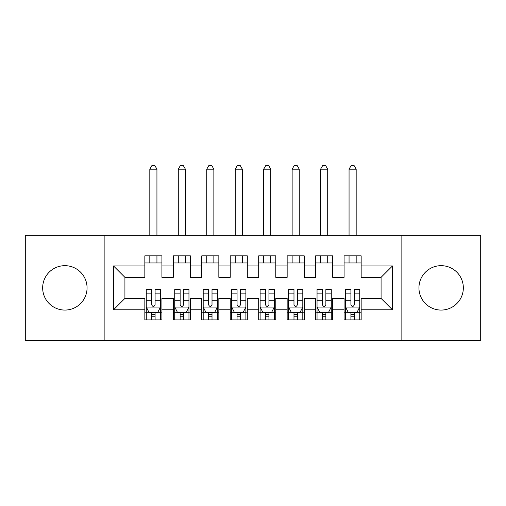 <?xml version="1.0" encoding="UTF-8"?>
<svg xmlns="http://www.w3.org/2000/svg" width="506" height="506" viewBox="0 0 506 506"><rect width="100%" height="100%" fill="white"/><g stroke="black" fill="none" stroke-linecap="round" stroke-linejoin="round"><path stroke-width="0.76" d="M441.137 265.669A22.201 22.201 0 0 0 418.936 287.87A22.201 22.201 0 0 0 441.137 310.07A22.201 22.201 0 0 0 463.338 287.87A22.201 22.201 0 0 0 441.137 265.669M64.863 265.669A22.201 22.201 0 0 0 42.662 287.87A22.201 22.201 0 0 0 64.863 310.07A22.201 22.201 0 0 0 87.064 287.87A22.201 22.201 0 0 0 64.863 265.669M401.859 340.525L480.7 340.525L480.7 235.214L401.859 235.214L401.859 340.525L104.141 340.525L104.141 235.214L25.3 235.214L25.3 340.525L104.141 340.525M401.859 235.214L104.141 235.214M113.534 309.786L113.534 265.954L144.843 265.954L144.843 277.339L124.919 277.339L124.919 298.401L113.534 309.786L144.843 309.786L144.843 319.887L161.92 319.887L161.92 309.786L173.305 309.786L173.305 319.887L190.382 319.887L190.382 309.786L201.767 309.786L201.767 319.887L218.845 319.887L218.845 309.786L230.23 309.786L230.23 319.887L247.307 319.887L247.307 309.786L258.692 309.786L258.692 319.887L275.77 319.887L275.77 309.786L287.155 309.786L287.155 319.887L304.232 319.887L304.232 309.786L315.617 309.786L315.617 319.887L332.695 319.887L332.695 309.786L344.08 309.786L344.08 319.887L361.157 319.887L361.157 298.401L381.081 298.401L381.081 277.339L361.157 277.339L361.157 265.954L392.466 265.954L392.466 309.786L361.157 309.786M361.157 265.954L361.157 255.846L344.08 255.846L344.08 265.954L332.695 265.954L332.695 255.846L315.617 255.846L315.617 265.954L304.232 265.954L304.232 255.846L287.155 255.846L287.155 265.954L275.77 265.954L275.77 255.846L258.692 255.846L258.692 265.954L247.307 265.954L247.307 255.846L230.23 255.846L230.23 265.954L218.845 265.954L218.845 255.846L201.767 255.846L201.767 265.954L190.382 265.954L190.382 255.846L173.305 255.846L173.305 265.954L161.92 265.954L161.92 255.846L144.843 255.846L144.843 265.954M332.695 309.786L332.695 298.401L344.08 298.401L344.08 309.786M392.466 265.954L381.081 277.339M304.232 309.786L304.232 298.401L315.617 298.401L315.617 309.786M344.08 265.954L344.08 277.339L332.695 277.339L332.695 265.954M275.77 309.786L275.77 298.401L287.155 298.401L287.155 309.786M315.617 265.954L315.617 277.339L304.232 277.339L304.232 265.954M247.307 309.786L247.307 298.401L258.692 298.401L258.692 309.786M287.155 265.954L287.155 277.339L275.77 277.339L275.77 265.954M218.845 309.786L218.845 298.401L230.23 298.401L230.23 309.786M258.692 265.954L258.692 277.339L247.307 277.339L247.307 265.954M190.382 309.786L190.382 298.401L201.767 298.401L201.767 309.786M230.23 265.954L230.23 277.339L218.845 277.339L218.845 265.954M161.92 309.786L161.92 298.401L173.305 298.401L173.305 309.786M201.767 265.954L201.767 277.339L190.382 277.339L190.382 265.954M124.919 298.401L144.843 298.401L144.843 309.786M173.305 265.954L173.305 277.339L161.92 277.339L161.92 265.954M344.08 262.962L361.157 262.962M315.617 262.962L332.695 262.962M287.155 262.962L304.232 262.962M258.692 262.962L275.77 262.962M230.23 262.962L247.307 262.962M201.767 262.962L218.845 262.962M173.305 262.962L190.382 262.962M144.843 262.962L161.92 262.962M144.843 312.771L146.266 312.771M160.497 312.771L161.92 312.771M173.305 312.771L174.728 312.771M188.959 312.771L190.382 312.771M201.767 312.771L203.191 312.771M217.422 312.771L218.845 312.771M230.23 312.771L231.653 312.771M245.884 312.771L247.307 312.771M258.692 312.771L260.116 312.771M274.347 312.771L275.77 312.771M287.155 312.771L288.578 312.771M302.809 312.771L304.232 312.771M315.617 312.771L317.041 312.771M331.272 312.771L332.695 312.771M344.08 312.771L345.503 312.771M359.734 312.771L361.157 312.771M113.534 265.954L124.919 277.339M381.081 298.401L392.466 309.786M151.673 316.187L155.089 316.187M146.266 293.145L151.673 293.145L151.673 289.571L146.266 289.571L146.266 306.933L149.112 312.626L157.651 312.626L160.497 306.933L160.497 289.571L155.089 289.571L155.089 293.145L160.497 293.145M160.497 306.94L160.497 319.887M146.266 306.933L146.266 319.887M155.089 312.626L155.089 319.887M151.673 319.887L151.673 312.626M151.673 293.145L151.673 304.802C152.812 306.997 153.951 306.997 155.089 304.802L155.089 293.145M151.673 312.771L155.089 312.771M156.936 262.962L156.936 255.846M156.936 235.214L156.936 169.175L154.804 165.475L151.958 165.475M156.936 169.181L149.82 169.181L149.82 235.214M149.82 262.962L149.82 255.846M151.958 165.481L149.82 169.175M180.136 316.187L183.551 316.187M174.728 293.145L180.136 293.145L180.136 289.571L174.728 289.571L174.728 306.933L177.574 312.626L186.113 312.626L188.959 306.933L188.959 289.571L183.551 289.571L183.551 293.145L188.959 293.145M188.959 306.94L188.959 319.887M174.728 306.933L174.728 319.887M183.551 312.626L183.551 319.887M180.136 319.887L180.136 312.626M180.136 293.145L180.136 304.802C181.274 306.997 182.413 306.997 183.551 304.802L183.551 293.145M180.136 312.771L183.551 312.771M185.398 262.962L185.398 255.846M185.398 235.214L185.398 169.175L183.267 165.475L180.421 165.475M185.398 169.181L178.283 169.181L178.283 235.214M178.283 262.962L178.283 255.846M180.421 165.481L178.283 169.175M208.599 316.187L212.014 316.187M203.191 293.145L208.599 293.145L208.599 289.571L203.191 289.571L203.191 306.933L206.037 312.626L214.576 312.626L217.422 306.933L217.422 289.571L212.014 289.571L212.014 293.145L217.422 293.145M217.422 306.94L217.422 319.887M203.191 306.933L203.191 319.887M212.014 312.626L212.014 319.887M208.599 319.887L208.599 312.626M208.599 293.145L208.599 304.802C209.737 306.997 210.875 306.997 212.014 304.802L212.014 293.145M208.599 312.771L212.014 312.771M213.861 262.962L213.861 255.846M213.861 235.214L213.861 169.175L211.729 165.475L208.883 165.475M213.861 169.181L206.745 169.181L206.745 235.214M206.745 262.962L206.745 255.846M208.883 165.481L206.745 169.175M237.061 316.187L240.476 316.187M231.653 293.145L237.061 293.145L237.061 289.571L231.653 289.571L231.653 306.933L234.499 312.626L243.038 312.626L245.884 306.933L245.884 289.571L240.476 289.571L240.476 293.145L245.884 293.145M245.884 306.94L245.884 319.887M231.653 306.933L231.653 319.887M240.476 312.626L240.476 319.887M237.061 319.887L237.061 312.626M237.061 293.145L237.061 304.802C238.2 306.997 239.338 306.997 240.476 304.802L240.476 293.145M237.061 312.771L240.476 312.771M242.323 262.962L242.323 255.846M242.323 235.214L242.323 169.175L240.192 165.475L237.346 165.475M242.323 169.181L235.208 169.181L235.208 235.214M235.208 262.962L235.208 255.846M237.346 165.481L235.208 169.175M265.524 316.187L268.939 316.187M260.116 293.145L265.524 293.145L265.524 289.571L260.116 289.571L260.116 306.933L262.962 312.626L271.501 312.626L274.347 306.933L274.347 289.571L268.939 289.571L268.939 293.145L274.347 293.145M274.347 306.94L274.347 319.887M260.116 306.933L260.116 319.887M268.939 312.626L268.939 319.887M265.524 319.887L265.524 312.626M265.524 293.145L265.524 304.802C266.662 306.997 267.8 306.997 268.939 304.802L268.939 293.145M265.524 312.771L268.939 312.771M270.786 262.962L270.786 255.846M270.786 235.214L270.786 169.175L268.654 165.475L265.808 165.475M270.786 169.181L263.67 169.181L263.67 235.214M263.67 262.962L263.67 255.846M265.808 165.481L263.67 169.175M293.986 316.187L297.401 316.187M288.578 293.145L293.986 293.145L293.986 289.571L288.578 289.571L288.578 306.933L291.424 312.626L299.963 312.626L302.809 306.933L302.809 289.571L297.401 289.571L297.401 293.145L302.809 293.145M302.809 306.94L302.809 319.887M288.578 306.933L288.578 319.887M297.401 312.626L297.401 319.887M293.986 319.887L293.986 312.626M293.986 293.145L293.986 304.802C295.125 306.997 296.263 306.997 297.401 304.802L297.401 293.145M293.986 312.771L297.401 312.771M299.248 262.962L299.248 255.846M299.248 235.214L299.248 169.175L297.117 165.475L294.271 165.475M299.248 169.181L292.133 169.181L292.133 235.214M292.133 262.962L292.133 255.846M294.271 165.481L292.133 169.175M322.448 316.187L325.864 316.187M317.041 293.145L322.448 293.145L322.448 289.571L317.041 289.571L317.041 306.933L319.887 312.626L328.426 312.626L331.272 306.933L331.272 289.571L325.864 289.571L325.864 293.145L331.272 293.145M331.272 306.94L331.272 319.887M317.041 306.933L317.041 319.887M325.864 312.626L325.864 319.887M322.448 319.887L322.448 312.626M322.448 293.145L322.448 304.802C323.587 306.997 324.725 306.997 325.864 304.802L325.864 293.145M322.448 312.771L325.864 312.771M327.711 262.962L327.711 255.846M327.711 235.214L327.711 169.175L325.579 165.475L322.733 165.475M327.711 169.181L320.595 169.181L320.595 235.214M320.595 262.962L320.595 255.846M322.733 165.481L320.595 169.175M350.911 316.187L354.327 316.187M345.503 293.145L350.911 293.145L350.911 289.571L345.503 289.571L345.503 306.933L348.349 312.626L356.888 312.626L359.734 306.933L359.734 289.571L354.327 289.571L354.327 293.145L359.734 293.145M359.734 306.94L359.734 319.887M345.503 306.933L345.503 319.887M354.327 312.626L354.327 319.887M350.911 319.887L350.911 312.626M350.911 293.145L350.911 304.802C352.049 306.997 353.188 306.997 354.327 304.802L354.327 293.145M350.911 312.771L354.327 312.771M356.173 262.962L356.173 255.846M356.173 235.214L356.173 169.175L354.042 165.475L351.196 165.475M356.173 169.181L349.058 169.181L349.058 235.214M349.058 262.962L349.058 255.846M351.196 165.481L349.058 169.175M146.335 307.079L160.427 307.079M160.497 312.284L157.821 312.284M148.941 312.284L146.266 312.284M155.089 300.773L160.497 300.773M146.266 300.773L151.673 300.773M151.673 314.378L155.089 314.378M174.798 307.079L188.89 307.079M188.959 312.284L186.284 312.284M177.404 312.284L174.728 312.284M183.551 300.773L188.959 300.773M174.728 300.773L180.136 300.773M180.136 314.378L183.551 314.378M203.26 307.079L217.352 307.079M217.422 312.284L214.746 312.284M205.866 312.284L203.191 312.284M212.014 300.773L217.422 300.773M203.191 300.773L208.599 300.773M208.599 314.378L212.014 314.378M231.723 307.079L245.815 307.079M245.884 312.284L243.209 312.284M234.329 312.284L231.653 312.284M240.476 300.773L245.884 300.773M231.653 300.773L237.061 300.773M237.061 314.378L240.476 314.378M260.185 307.079L274.277 307.079M274.347 312.284L271.671 312.284M262.791 312.284L260.116 312.284M268.939 300.773L274.347 300.773M260.116 300.773L265.524 300.773M265.524 314.378L268.939 314.378M288.648 307.079L302.74 307.079M302.809 312.284L300.134 312.284M291.254 312.284L288.578 312.284M297.401 300.773L302.809 300.773M288.578 300.773L293.986 300.773M293.986 314.378L297.401 314.378M317.11 307.079L331.202 307.079M331.272 312.284L328.596 312.284M319.716 312.284L317.041 312.284M325.864 300.773L331.272 300.773M317.041 300.773L322.448 300.773M322.448 314.378L325.864 314.378M345.573 307.079L359.665 307.079M359.734 312.284L357.059 312.284M348.179 312.284L345.503 312.284M354.327 300.773L359.734 300.773M345.503 300.773L350.911 300.773M350.911 314.378L354.327 314.378"/></g></svg>
